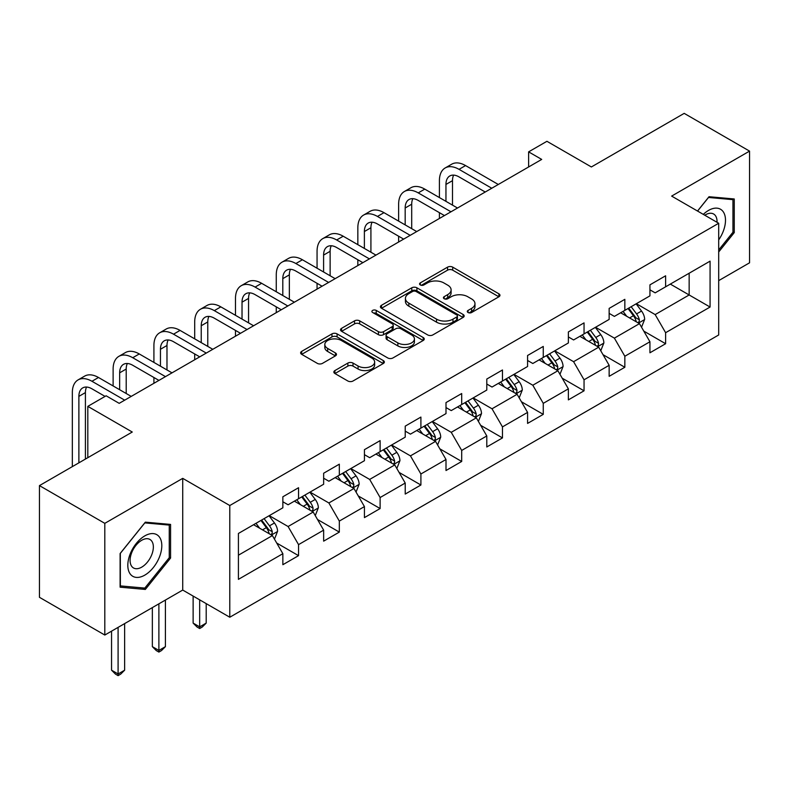 <?xml version="1.0" encoding="UTF-8"?>
<svg xmlns="http://www.w3.org/2000/svg" width="789" height="789" viewBox="0 0 789 789"><rect width="100%" height="100%" fill="white"/><g stroke="black" fill="none" stroke-linecap="round" stroke-linejoin="round"><path stroke-width="1.18" d="M468.045 312.513A2.545 1.47 0 0 0 471.635 312.513L498.904 296.772A3.629 2.091 0 0 0 499.96 295.293A3.629 2.091 0 0 0 498.904 293.814L452.708 267.146A3.629 2.091 0 0 0 447.57 267.146L420.31 282.886A2.545 1.47 0 0 0 419.561 283.922A2.545 1.47 0 0 0 420.31 284.957A2.545 1.47 0 0 0 423.9 284.957L427.431 282.926A11.618 6.706 0 0 1 443.852 282.926L447.698 285.145A11.618 6.706 0 0 1 451.101 289.888A11.618 6.706 0 0 1 447.698 294.622L444.177 296.664A2.545 1.47 0 0 0 443.428 297.7A2.545 1.47 0 0 0 444.177 298.735A2.545 1.47 0 0 0 447.767 298.735L451.298 296.703A11.618 6.706 0 0 1 467.719 296.703L471.566 298.923A11.618 6.706 0 0 1 474.968 303.666A11.618 6.706 0 0 1 471.566 308.41L468.045 310.442A2.545 1.47 0 0 0 467.295 311.477A2.545 1.47 0 0 0 468.045 312.513L468.045 310.442M334.911 370.564A3.629 2.091 0 0 0 333.855 372.043A3.629 2.091 0 0 0 334.911 373.522L347.87 381.008A3.629 2.091 0 0 0 353.008 381.008L383.286 363.522A3.629 2.091 0 0 0 384.351 362.043A3.629 2.091 0 0 0 383.286 360.563L337.09 333.885A3.629 2.091 0 0 0 331.962 333.885L301.684 351.371A3.629 2.091 0 0 0 300.619 352.851A3.629 2.091 0 0 0 301.684 354.34L317.336 363.374A3.629 2.091 0 0 0 322.464 363.374L335.424 355.888A3.629 2.091 0 0 0 336.489 354.409A3.629 2.091 0 0 0 335.424 352.93L327.662 348.442A9.705 5.602 0 0 1 324.821 344.487A9.705 5.602 0 0 1 330.818 339.309A9.705 5.602 0 0 1 341.39 340.523L371.806 358.078A9.705 5.602 0 0 1 374.647 362.043A9.705 5.602 0 0 1 368.65 367.22A9.705 5.602 0 0 1 358.078 366.007L353.008 363.078A3.629 2.091 0 0 0 347.87 363.078L334.911 370.564L334.911 373.522M718.7 280.628L749.55 262.816L749.55 151.113L684.191 113.369L591.375 166.962L546.925 141.3L528.62 151.863L541.698 159.417L119.188 403.347L106.12 395.792L87.816 406.365L87.816 457.689M104.809 523.344L104.809 635.046L182.723 590.064L182.723 478.361L104.809 523.344L39.45 485.61L132.266 432.027L87.816 406.365M182.723 478.361L229.786 505.532L718.7 223.267L718.7 334.97L229.786 617.235L229.786 505.532M749.55 151.113L671.636 196.096L718.7 223.267M427.687 334.93A3.629 2.091 0 0 0 432.816 334.93L463.104 317.444A3.629 2.091 0 0 0 464.169 315.965A3.629 2.091 0 0 0 463.104 314.476L416.908 287.807A3.629 2.091 0 0 0 411.779 287.807L381.491 305.294A3.629 2.091 0 0 0 380.426 306.773A3.629 2.091 0 0 0 381.491 308.252L427.687 334.93M373.651 313.065A2.545 1.47 0 0 1 376.235 313.42L376.235 310.402L423.19 337.524A3.629 2.091 0 0 1 424.255 339.004A3.629 2.091 0 0 1 423.19 340.483L392.912 357.969A3.629 2.091 0 0 1 387.784 357.969L341.588 331.301L341.588 328.332A3.629 2.091 0 0 0 340.523 329.812A3.629 2.091 0 0 0 341.588 331.301M341.588 328.332L354.547 320.847A3.629 2.091 0 0 1 359.676 320.847L378.414 331.666A3.629 2.091 0 0 0 383.543 331.666L392.143 326.705A3.629 2.091 0 0 0 393.208 325.226A3.629 2.091 0 0 0 392.143 323.737L372.635 312.483A2.545 1.47 0 0 1 371.895 311.438A2.545 1.47 0 0 1 373.463 310.087A2.545 1.47 0 0 1 376.235 310.402M104.809 635.046L39.45 597.312L39.45 485.61M276.712 543.049L298.548 555.653L298.548 544.627L323.648 530.139L323.648 541.155L339.329 532.102L339.329 521.085L364.429 506.597L364.429 517.614L380.12 508.55L380.12 497.534L405.221 483.046L405.221 494.062L420.902 485.008L420.902 473.992L446.002 459.494L446.002 470.52L461.693 461.457L461.693 450.44L486.793 435.952L486.793 446.968L502.475 437.915L502.475 426.888L527.575 412.4L527.575 423.417L543.266 414.363L543.266 403.347L568.366 388.849L568.366 399.875L584.047 390.811L584.047 379.795L609.147 365.307L609.147 376.323L624.839 367.27L624.839 356.253L649.939 341.755L649.939 352.782L665.62 343.718L665.62 332.702L710.07 307.039L710.07 261.149L689.152 273.231L689.152 294.968L710.07 307.039M298.548 555.653L282.856 564.707L282.856 553.691L238.416 579.353L238.416 533.463L282.856 507.8L282.856 496.784L298.548 487.72L298.548 498.747L323.648 484.249L323.648 473.232L339.329 464.179L339.329 475.195L364.429 460.707L364.429 449.681L380.12 440.627L380.12 451.643L405.221 437.155L405.221 426.139L420.902 417.075L420.902 428.102L446.002 413.604L446.002 402.587L461.693 393.533L461.693 404.55L486.793 390.062L486.793 379.045L502.475 369.982L502.475 381.008L527.575 366.51L527.575 355.494L543.266 346.44L543.266 357.456L568.366 342.968L568.366 331.942L584.047 322.888L584.047 333.905L609.147 319.417L609.147 308.4L624.839 299.337L624.839 310.363L649.939 295.865L649.939 284.849L665.62 275.795L665.62 286.811L710.07 261.149M294.366 501.153L313.194 512.022L288.093 526.519L269.266 515.651M282.856 501.765L288.093 504.782L298.548 498.747M288.093 526.519L298.548 544.627M313.194 512.022L323.648 530.139M335.147 477.611L353.975 488.48L328.875 502.968L310.047 492.099M323.648 478.213L328.875 481.231L339.329 475.195M328.875 502.968L339.329 521.085M353.975 488.48L364.429 506.597M375.939 454.06L394.766 464.928L369.666 479.426L350.839 468.558M364.429 454.661L369.666 457.689L380.12 451.643M369.666 479.426L380.12 497.534M394.766 464.928L405.221 483.046M416.72 430.518L435.548 441.386L410.448 455.874L391.62 445.006M405.221 431.119L410.448 434.137L420.902 428.102M410.448 455.874L420.902 473.992M435.548 441.386L446.002 459.494M457.512 406.966L476.329 417.835L451.239 432.323L432.411 421.454M446.002 407.568L451.239 410.586L461.693 404.55M451.239 432.323L461.693 450.44M476.329 417.835L486.793 435.952M498.293 383.415L517.12 394.283L492.02 408.781L473.193 397.912M486.793 384.026L492.02 387.044L502.475 381.008M492.02 408.781L502.475 426.888M517.12 394.283L527.575 412.4M539.084 359.873L557.902 370.741L532.812 385.229L513.984 374.361M527.575 360.474L532.812 363.492L543.266 357.456M532.812 385.229L543.266 403.347M557.902 370.741L568.366 388.849M579.866 336.321L598.693 347.19L573.593 361.687L554.766 350.819M568.366 336.923L573.593 339.951L584.047 333.905M573.593 361.687L584.047 379.795M598.693 347.19L609.147 365.307M620.657 312.779L639.475 323.648L614.384 338.136L595.557 327.267M609.147 313.381L614.384 316.399L624.839 310.363M614.384 338.136L624.839 356.253M639.475 323.648L649.939 341.755M670.334 284.099L689.152 294.968L655.166 314.584L636.338 303.716M649.939 289.829L655.166 292.847L665.62 286.811M655.166 314.584L665.62 332.702M182.723 590.064L229.786 617.235M528.62 151.863L528.62 166.962M238.416 555.2L272.402 535.573L253.575 524.705M272.402 535.573L282.856 553.691M643.794 331.114L665.62 343.718M603.003 354.665L624.839 367.27M562.222 378.207L584.047 390.811M521.43 401.759L543.266 414.363M480.649 425.31L502.475 437.915M439.858 448.852L461.693 461.457M399.076 472.404L420.902 485.008M358.285 495.956L380.12 508.55M317.503 519.497L339.329 532.102M718.7 251.967L734.253 232.617L734.253 198.976L709.025 196.717L697.515 211.038M120.106 587.184L145.334 589.442L170.572 558.05L170.572 524.419L145.334 522.16L120.106 553.543L120.106 587.184M732.951 231.858L734.253 232.617M169.26 557.3L170.572 558.05M142.671 587.904L145.334 589.442M469.06 312.878L471.566 311.428A11.618 6.706 0 0 0 474.968 306.684L474.968 303.666M451.101 289.888L451.101 292.906A11.618 6.706 0 0 1 447.698 297.64L445.193 299.1M498.855 296.802L452.708 270.163A3.629 2.091 0 0 0 447.57 270.163L421.326 285.312M463.054 317.474L416.908 290.825A3.629 2.091 0 0 0 411.779 290.825L381.541 308.282M456.683 317A2.545 1.47 0 0 0 457.433 315.965A2.545 1.47 0 0 0 456.683 314.929L416.138 291.516A2.545 1.47 0 0 0 412.548 291.516L408.82 293.666A11.618 6.706 0 0 0 405.418 298.4A11.618 6.706 0 0 0 408.82 303.144L436.544 319.151A11.618 6.706 0 0 0 452.965 319.151L456.683 317L456.683 320.018A2.545 1.47 0 0 0 457.433 318.983L457.433 315.965M405.418 298.4L405.418 301.428A11.618 6.706 0 0 0 408.82 306.162L408.82 303.144M456.683 320.018L452.965 322.168A11.618 6.706 0 0 1 436.544 322.168L408.82 306.162M341.637 331.321L354.547 323.875L354.547 320.847M393.208 325.226L393.208 328.244A3.629 2.091 0 0 1 392.143 329.723L383.543 334.684A3.629 2.091 0 0 1 378.414 334.684L359.676 323.875A3.629 2.091 0 0 0 354.547 323.875M376.235 313.42L423.151 340.513M397.853 342.89A9.705 5.602 0 0 0 408.436 344.103A9.705 5.602 0 0 0 414.422 338.925A9.705 5.602 0 0 0 411.582 334.96L400.871 328.776A3.629 2.091 0 0 0 395.733 328.776L387.143 333.737A3.629 2.091 0 0 0 386.077 335.226A3.629 2.091 0 0 0 387.143 336.706L397.853 342.89L397.853 345.907A9.705 5.602 0 0 0 408.436 347.121A9.705 5.602 0 0 0 414.422 341.943L414.422 338.925M386.077 335.226L386.077 338.244A3.629 2.091 0 0 0 387.143 339.724L387.143 336.706M397.853 345.907L387.143 339.724M374.647 362.043L374.647 365.06A9.705 5.602 0 0 1 368.65 370.238A9.705 5.602 0 0 1 358.078 369.025L353.008 366.096A3.629 2.091 0 0 0 347.87 366.096L334.96 373.552M324.821 344.487L324.821 347.505A9.705 5.602 0 0 0 327.662 351.47L327.662 348.442M335.374 355.918L327.662 351.47M383.237 363.551L337.09 336.913A3.629 2.091 0 0 0 331.962 336.913L301.723 354.36M641.546 327.218L644.652 319.387A9.793 5.661 -120 0 0 641.526 311.044L636.131 303.844M626.722 316.281L623.063 311.389M637.966 322.77L639.149 321.517L639.366 319.801A9.793 5.661 -120 0 0 636.565 313.914L631.161 306.704M628.705 308.124L634.691 316.113A4.99 2.88 60 0 1 635.599 317.632L639.366 319.801M628.024 308.519L633.419 315.718A9.793 5.661 60 0 1 636.23 321.616M439.414 197.575L439.414 180.671A27.733 16.007 60 0 1 445.164 167.968L451.693 164.201A27.733 16.007 60 0 1 465.559 165.572L498.293 184.468M445.164 167.968A27.733 16.007 60 0 1 459.03 169.349L491.764 188.246M485.225 192.013L459.03 176.894A18.492 10.671 -120 0 0 449.779 175.977A18.492 10.671 -120 0 0 445.953 184.439L445.953 201.343M453.645 175.128A18.492 10.671 -120 0 0 452.491 180.671L452.491 205.12M439.414 218.464L439.414 212.665M718.7 239.866A24.035 13.877 120 0 0 723.217 231.374A24.035 13.877 120 0 0 721.728 210.101A24.035 13.877 120 0 0 703.305 214.371M731.324 198.71L732.951 199.647L732.951 232.242L718.7 249.965M697.565 211.067L708.502 197.467L732.951 199.647M717.023 222.301A16.451 9.498 120 0 0 713.631 214.016A16.451 9.498 120 0 0 704.774 215.219M144.811 575.122A24.035 13.877 120 0 0 161.804 545.692A24.035 13.877 120 0 0 144.811 535.879A24.035 13.877 120 0 0 127.818 565.309A24.035 13.877 120 0 0 144.811 575.122M141.724 567.143A16.451 9.498 120 0 0 152.464 552.645A16.451 9.498 120 0 0 149.949 539.459A16.451 9.498 120 0 0 141.724 540.278A16.451 9.498 120 0 0 130.974 554.775A16.451 9.498 120 0 0 133.489 567.962A16.451 9.498 120 0 0 141.724 567.143M120.372 553.316L144.811 522.9L169.26 525.089L169.26 557.685L144.811 588.091L120.372 585.911L120.322 553.286M167.643 524.152L169.26 525.089M600.754 350.77L603.871 342.939A9.793 5.661 -120 0 0 600.745 334.595L595.35 327.386M585.941 339.832L582.272 334.93M597.174 346.312L598.368 345.059L598.575 343.353A9.793 5.661 -120 0 0 595.774 337.455L590.379 330.256M587.923 331.676L593.91 339.664A4.99 2.88 60 0 1 594.817 341.183L598.575 343.353M587.243 332.07L592.638 339.27A9.793 5.661 60 0 1 595.439 345.168M559.973 374.321L563.08 366.481A9.793 5.661 -120 0 0 559.953 358.137L554.559 350.937M545.15 363.374L541.491 358.482M556.393 369.863L557.576 368.611L557.793 366.905A9.793 5.661 -120 0 0 554.992 361.007L549.588 353.807M547.132 355.218L553.119 363.216A4.99 2.88 60 0 1 554.026 364.725L557.793 366.905M546.452 355.612L551.846 362.822A9.793 5.661 60 0 1 554.657 368.71M398.632 221.117L398.632 204.213A27.733 16.007 60 0 1 404.372 191.52L410.911 187.743A27.733 16.007 60 0 1 424.778 189.123L457.512 208.02M404.372 191.52A27.733 16.007 60 0 1 418.239 192.891L450.973 211.787M444.434 215.565L418.239 200.445A18.492 10.671 -120 0 0 408.998 199.528A18.492 10.671 -120 0 0 405.171 207.99L405.171 224.895M412.864 198.67A18.492 10.671 -120 0 0 411.7 204.213L411.7 228.672M398.632 242.016L398.632 236.217M357.841 244.669L357.841 227.765A27.733 16.007 60 0 1 363.591 215.072L370.12 211.294A27.733 16.007 60 0 1 383.987 212.665L416.72 231.562M363.591 215.072A27.733 16.007 60 0 1 377.458 216.442L410.191 235.339M403.652 239.116L377.458 223.987A18.492 10.671 -120 0 0 368.207 223.07A18.492 10.671 -120 0 0 364.38 231.532L364.38 248.446M372.073 222.222A18.492 10.671 -120 0 0 370.919 227.765L370.919 252.214M357.841 265.558L357.841 259.759M519.182 397.863L522.298 390.032A9.793 5.661 -120 0 0 519.172 381.689L513.777 374.479M504.368 386.926L500.699 382.034M515.602 393.415L516.795 392.153L517.002 390.447A9.793 5.661 -120 0 0 514.201 384.559L508.806 377.349M506.351 378.769L512.337 386.758A4.99 2.88 60 0 1 513.244 388.277L517.002 390.447M505.67 379.164L511.065 386.363A9.793 5.661 60 0 1 513.866 392.261M478.4 421.415L481.507 413.574A9.793 5.661 -120 0 0 478.381 405.23L472.986 398.031M463.577 410.467L459.918 405.576M474.82 416.957L476.004 415.704L476.221 413.998A9.793 5.661 -120 0 0 473.42 408.1L468.015 400.901M465.569 402.321L471.556 410.31A4.99 2.88 60 0 1 472.453 411.828L476.221 413.998M464.879 402.706L470.274 409.915A9.793 5.661 60 0 1 473.084 415.803M437.609 444.957L440.726 437.126A9.793 5.661 -120 0 0 437.599 428.782L432.204 421.582M422.796 434.019L419.127 429.127M434.029 440.509L435.222 439.256L435.429 437.54A9.793 5.661 -120 0 0 432.628 431.652L427.234 424.443M424.778 425.863L430.764 433.851A4.99 2.88 60 0 1 431.672 435.37L435.429 437.54M424.097 426.257L429.492 433.457A9.793 5.661 60 0 1 432.293 439.355M317.06 268.221L317.06 251.306A27.733 16.007 60 0 1 322.8 238.613L329.338 234.846A27.733 16.007 60 0 1 343.205 236.217L375.939 255.113M322.8 238.613A27.733 16.007 60 0 1 336.666 239.984L369.4 258.891M362.861 262.658L336.666 247.539A18.492 10.671 -120 0 0 327.425 246.622A18.492 10.671 -120 0 0 323.598 255.084L323.598 271.988M331.291 245.764A18.492 10.671 -120 0 0 330.127 251.306L330.127 275.765M317.06 289.109L317.06 283.31M276.268 291.762L276.268 274.858A27.733 16.007 60 0 1 282.018 262.165L288.547 258.388A27.733 16.007 60 0 1 302.414 259.759L335.147 278.665M282.018 262.165A27.733 16.007 60 0 1 295.885 263.536L328.618 282.432M322.08 286.21L295.885 271.081A18.492 10.671 -120 0 0 286.634 270.163A18.492 10.671 -120 0 0 282.807 278.635L282.807 295.54M290.5 269.315A18.492 10.671 -120 0 0 289.346 274.858L289.346 299.307M276.268 312.651L276.268 306.862M235.487 315.314L235.487 298.41A27.733 16.007 60 0 1 241.227 285.707L247.766 281.939A27.733 16.007 60 0 1 261.632 283.31L294.366 302.207M241.227 285.707A27.733 16.007 60 0 1 255.094 287.088L287.827 305.984M281.288 309.752L255.094 294.632A18.492 10.671 -120 0 0 245.852 293.715A18.492 10.671 -120 0 0 242.026 302.177L242.026 319.081M249.718 292.867A18.492 10.671 -120 0 0 248.555 298.41L248.555 322.859M235.487 336.203L235.487 330.404M396.828 468.508L399.934 460.677A9.793 5.661 -120 0 0 396.808 452.334L391.413 445.124M382.004 457.571L378.345 452.669M393.247 464.05L394.431 462.798L394.648 461.092A9.793 5.661 -120 0 0 391.847 455.194L386.442 447.994M383.996 449.414L389.983 457.403A4.99 2.88 60 0 1 390.88 458.922L394.648 461.092M383.306 449.809L388.701 457.009A9.793 5.661 60 0 1 391.512 462.906M194.696 338.856L194.696 321.951A27.733 16.007 60 0 1 200.445 309.258L206.974 305.481A27.733 16.007 60 0 1 220.841 306.862L253.575 325.758M200.445 309.258A27.733 16.007 60 0 1 214.312 310.629L247.046 329.526M240.507 333.303L214.312 318.184A18.492 10.671 -120 0 0 205.061 317.267A18.492 10.671 -120 0 0 201.234 325.729L201.234 342.633M208.927 316.409A18.492 10.671 -120 0 0 207.773 321.951L207.773 346.41M194.696 359.754L194.696 353.955M356.036 492.06L359.153 484.219A9.793 5.661 -120 0 0 356.026 475.875L350.632 468.676M341.223 481.112L337.554 476.221M352.456 487.602L353.65 486.349L353.857 484.643A9.793 5.661 -120 0 0 351.056 478.745L345.661 471.546M343.205 472.956L349.192 480.955A4.99 2.88 60 0 1 350.099 482.464L353.857 484.643M342.525 473.351L347.919 480.56A9.793 5.661 60 0 1 350.72 486.448M199.666 599.847L199.666 626.87L206.205 623.093L206.205 603.624M206.205 623.093L202.28 627.018L199.666 628.527L197.053 627.018L193.127 623.093L193.127 596.07M193.127 623.093L199.666 626.87L199.666 628.527M153.914 362.407L153.914 345.503A27.733 16.007 60 0 1 159.654 332.81L166.193 329.033A27.733 16.007 60 0 1 180.06 330.404L212.793 349.3M159.654 332.81A27.733 16.007 60 0 1 173.521 334.181L206.254 353.077M199.716 356.855L173.521 341.726A18.492 10.671 -120 0 0 164.28 340.809A18.492 10.671 -120 0 0 160.453 349.271L160.453 366.185M168.146 339.96A18.492 10.671 -120 0 0 166.982 345.503L166.982 369.952M153.914 383.296L153.914 377.497M315.255 515.602L318.361 507.771A9.793 5.661 -120 0 0 315.235 499.427L309.84 492.218M300.431 504.664L296.772 499.772M311.675 511.154L312.858 509.901L313.075 508.185A9.793 5.661 -120 0 0 310.274 502.297L304.87 495.088M302.424 496.508L308.41 504.496A4.99 2.88 60 0 1 309.308 506.015L313.075 508.185M301.733 496.902L307.128 504.102A9.793 5.661 60 0 1 309.939 510M158.885 603.832L158.885 650.422L165.414 646.645L165.414 600.064M165.414 646.645L161.498 650.57L158.885 652.079L156.261 650.57L152.346 646.645L152.346 607.609M152.346 646.645L158.885 650.422L158.885 652.079M113.123 385.959L113.123 369.045A27.733 16.007 60 0 1 118.873 356.352L125.402 352.584A27.733 16.007 60 0 1 139.268 353.955L172.002 372.852M118.873 356.352A27.733 16.007 60 0 1 132.739 357.723L165.473 376.629M158.934 380.397L132.739 365.277A18.492 10.671 -120 0 0 123.488 364.36A18.492 10.671 -120 0 0 119.662 372.822L119.662 389.727M127.354 363.502A18.492 10.671 -120 0 0 126.201 369.045L126.201 393.504M274.464 539.153L277.58 531.313A9.793 5.661 -120 0 0 274.454 522.969L269.059 515.769M259.65 528.206L255.981 523.314M270.883 534.695L272.077 533.443L272.284 531.737A9.793 5.661 -120 0 0 269.483 525.839L264.088 518.639M261.632 520.059L267.619 528.048A4.99 2.88 60 0 1 268.526 529.567L272.284 531.737M260.952 520.454L266.347 527.654A9.793 5.661 60 0 1 269.148 533.542M118.094 627.383L118.094 673.964L124.632 670.196L124.632 623.606M124.632 670.196L120.707 674.122L118.094 675.631L115.48 674.122L111.555 670.196L111.555 631.151M111.555 670.196L118.094 673.964L118.094 675.631M72.341 466.624L72.341 392.597A27.733 16.007 60 0 1 78.081 379.903L84.62 376.126A27.733 16.007 60 0 1 98.487 377.497L131.221 396.403M78.081 379.903A27.733 16.007 60 0 1 91.948 381.274L124.682 400.171M105.075 396.403L91.948 388.819A18.492 10.671 -120 0 0 82.707 387.912A18.492 10.671 -120 0 0 78.88 396.374L78.88 462.847M86.573 387.054A18.492 10.671 -120 0 0 85.409 392.597L85.409 459.07M471.566 311.428L471.566 308.41M444.177 298.735L444.177 296.664M447.698 297.64L447.698 294.622M420.31 284.957L420.31 282.886M447.57 270.163L447.57 267.146M452.708 270.163L452.708 267.146M498.904 296.772L498.904 293.814M381.491 308.252L381.491 305.294M411.779 290.825L411.779 287.807M416.908 290.825L416.908 287.807M463.104 317.444L463.104 314.476M436.544 322.168L436.544 319.151M452.965 322.168L452.965 319.151M359.676 323.875L359.676 320.847M378.414 334.684L378.414 331.666M383.543 334.684L383.543 331.666M392.143 329.723L392.143 326.705M423.19 340.483L423.19 337.524M347.87 366.096L347.87 363.078M353.008 366.096L353.008 363.078M358.078 369.025L358.078 366.007M335.424 355.888L335.424 352.93M301.684 354.34L301.684 351.371M331.962 336.913L331.962 333.885M337.09 336.913L337.09 333.885M383.286 363.522L383.286 360.563M638.508 323.086L644.593 319.575M636.565 313.914L641.526 311.044M629.592 317.937L633.419 315.718M465.559 165.572L459.03 169.349M452.491 180.671L445.953 184.439M597.727 346.637L603.802 343.126M595.774 337.455L600.745 334.595M588.801 341.479L592.638 339.27M556.935 370.179L563.021 366.668M554.992 361.007L559.953 358.137M548.02 365.031L551.846 362.822M424.778 189.123L418.239 192.891M411.7 204.213L405.171 207.99M383.987 212.665L377.458 216.442M370.919 227.765L364.38 231.532M516.154 393.731L522.229 390.22M514.201 384.559L519.172 381.689M507.228 388.582L511.065 386.363M475.363 417.273L481.448 413.771M473.42 408.1L478.381 405.23M466.447 412.124L470.274 409.915M434.581 440.824L440.656 437.313M432.628 431.652L437.599 428.782M425.656 435.676L429.492 433.457M343.205 236.217L336.666 239.984M330.127 251.306L323.598 255.084M302.414 259.759L295.885 263.536M289.346 274.858L282.807 278.635M261.632 283.31L255.094 287.088M248.555 298.41L242.026 302.177M393.79 464.376L399.875 460.865M391.847 455.194L396.808 452.334M384.874 459.218L388.701 457.009M220.841 306.862L214.312 310.629M207.773 321.951L201.234 325.729M353.008 487.918L359.084 484.407M351.056 478.745L356.026 475.875M344.083 482.769L347.919 480.56M180.06 330.404L173.521 334.181M166.982 345.503L160.453 349.271M312.217 511.469L318.302 507.958M310.274 502.297L315.235 499.427M303.301 506.321L307.128 504.102M139.268 353.955L132.739 357.723M126.201 369.045L119.662 372.822M271.436 535.011L277.511 531.51M269.483 525.839L274.454 522.969M262.51 529.863L266.347 527.654M98.487 377.497L91.948 381.274M85.409 392.597L78.88 396.374"/></g></svg>

